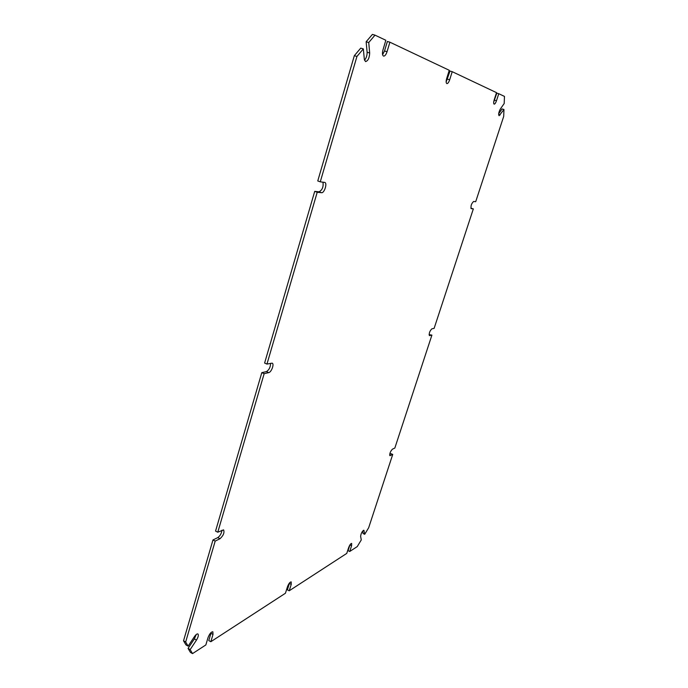 <?xml version="1.0" encoding="UTF-8"?>
<svg xmlns="http://www.w3.org/2000/svg" width="688" height="688" viewBox="0 0 688 688"><rect width="100%" height="100%" fill="white"/><g stroke="black" fill="none" stroke-linecap="round" stroke-linejoin="round"><path stroke-width="1.03" d="M210.829 641.715L285.434 593.245L287.455 586.795C288.693 583.622 289.94 581.979 291.205 581.885L291.23 584.379L289.209 590.786L346.761 553.401L348.635 547.631C349.693 544.922 350.699 543.52 351.671 543.408L351.594 545.739L349.728 551.475L357.253 546.59L361.277 539.934L360.624 536.322C361.071 533.234 362.146 531.222 363.849 530.276L364.7 534.301L368.673 527.739L392.728 454.441L389.924 455.662C389.511 453.633 390.337 451.474 392.409 449.195L394.835 448.051L431.909 335.108L429.415 335.615C428.908 333.276 429.733 331.014 431.866 328.83L434.128 328.348L473.344 208.877L471.185 208.645C470.609 205.936 471.426 203.536 473.619 201.464L475.692 201.722L503.693 116.435L503.96 109.512L499.084 115.722C498.293 114.346 498.731 112.092 500.391 108.936L504.192 103.518L504.467 96.406L498.774 93.714L496.478 100.766C495.67 103.011 494.887 104.146 494.13 104.155C493.468 103.682 493.502 102.211 494.216 99.751L496.521 92.648L452.214 71.681L449.668 79.791C448.774 82.362 447.836 83.635 446.856 83.609C445.97 83.024 445.919 81.313 446.701 78.458L449.264 70.288L389.89 42.192L387.043 51.72C386.02 54.722 384.859 56.184 383.551 56.106C382.322 55.358 382.124 53.294 382.975 49.897L385.839 40.274L374.994 35.14L368.742 42.527L369.68 52.985C369.422 58.041 368.028 60.914 365.517 61.593L364.339 59.349L363.341 48.9L356.943 56.45L320.273 181.83L324.779 182.432C327.548 183.12 324.34 193.276 321.537 192.709L317.22 192.253L266.961 364.081L272.181 363.152C274.478 363.857 271.433 372.225 268.741 372.621L264.158 373.679L217.778 532.22L223.6 529.863C224.615 532.624 223.411 535.582 219.979 538.747L215.189 541.095L185.674 641.999L188.116 646.127L194.48 636.563C195.908 634.542 197.052 633.674 197.92 633.958C198.78 634.99 198.29 637.036 196.476 640.089L190.163 649.601L192.528 653.6L205.841 644.948L208.025 637.63C209.539 633.803 211.147 631.859 212.859 631.782L213.005 634.439L210.829 641.715L208.782 640.571L210.949 633.304L213.005 634.439M211.156 632.435L210.949 633.304M349.728 551.475L348.059 550.649L349.925 544.922L351.594 545.739M289.209 590.786L287.378 589.831L289.381 583.424L291.23 584.379M192.528 653.6L190.438 652.413L188.056 648.406L194.369 638.911L196.476 640.089M289.528 582.908L289.381 583.424M362.628 531.093L363.058 533.51L364.7 534.301M392.728 454.441L391.051 453.693L389.7 454.347M431.909 335.108L429.08 334.66M473.344 208.877L470.859 208.189M503.96 109.512L502.051 108.936L498.68 113.752M498.774 93.714L496.813 93.138L493.683 102.151M452.214 71.681L450.012 71.045L446.151 81.958M389.89 42.192L387.37 41.469L384.523 50.989L382.58 54.705M368.742 42.527L366.136 41.77L372.406 34.4L374.994 35.14M366.136 41.77L367.108 52.228C367.16 55.47 366.291 58.145 364.494 60.234M320.273 181.83L317.761 180.953L354.329 55.676L360.736 48.134L363.341 48.9M322.956 182.174C323.609 186.835 322.302 190.051 319.051 191.832L321.537 192.709M266.961 364.081L264.605 363.058L314.717 191.367L319.051 191.832M270.582 363.307C270.496 367.177 269.103 369.946 266.402 371.606L268.741 372.621M217.778 532.22L215.559 531.084L261.801 372.655L266.402 371.606M221.975 530.224C221.502 533.475 220.1 535.935 217.778 537.62L219.979 538.747M188.116 646.127L185.992 644.931L183.533 640.795L212.97 539.951L217.778 537.62M196.218 634.542L194.369 638.911M356.943 56.45L354.329 55.676M215.189 541.095L212.97 539.951M185.674 641.999L183.533 640.795M264.158 373.679L261.801 372.655M317.22 192.253L314.717 191.367M190.163 649.601L188.056 648.406M363.41 530.345L364.064 530.663M389.7 455.361L390.302 455.628M498.637 114.449L500.185 114.913M494.517 100.181L496.478 100.766M447.467 79.137L449.668 79.791M384.523 50.989L387.043 51.72M367.108 52.228L369.68 52.985"/></g></svg>
